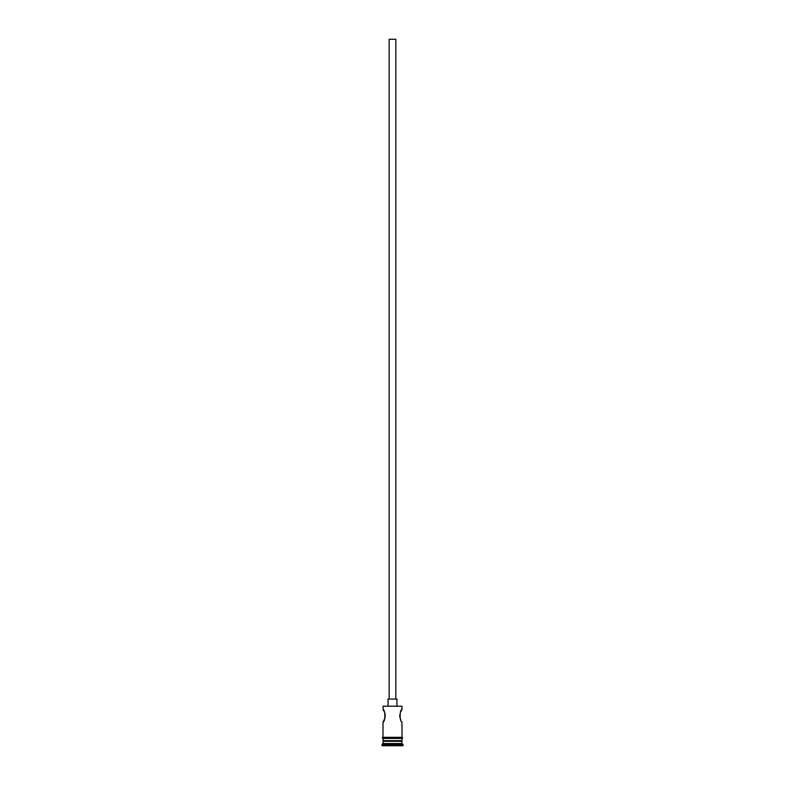<?xml version="1.0" encoding="UTF-8"?>
<svg xmlns="http://www.w3.org/2000/svg" width="785" height="785" viewBox="0 0 785 785"><rect width="100%" height="100%" fill="white"/><g stroke="black" fill="none" stroke-linecap="round" stroke-linejoin="round"><path stroke-width="1.18" d="M383.06 706.206L401.94 706.206L383.06 706.206L383.06 709.65L384.12 711.455M389.164 699.092L389.164 39.25L395.836 39.25L395.836 699.092M388.055 705.764L388.055 699.092L396.945 699.092L396.945 705.764M400.88 720.051L400.085 718.157M399.781 716.862L399.791 714.576M400.89 711.445L401.94 709.65C399.575 709.267 399.575 722.229 401.94 721.866L402.057 737.311A0.559 0.559 0 0 1 402.607 737.861A0.559 0.559 0 0 1 402.057 738.42L382.943 738.42A0.559 0.559 0 0 1 382.393 737.861A0.559 0.559 0 0 1 382.943 737.311L402.057 737.311M384.562 712.427L385.209 714.576M385.298 715.812L384.925 718.128M384.532 719.168L383.06 721.866C385.425 722.229 385.425 709.287 383.06 709.65M383.728 740.638L381.952 745.75L403.048 745.75L403.048 744.641L381.952 744.641M401.272 740.638L401.94 741.305L383.06 741.305M401.94 741.305L401.94 743.532L383.06 743.532M401.94 743.532L403.048 744.641M383.06 721.866L382.943 737.311M401.94 706.206L401.94 709.65M383.06 738.42L383.06 740.638L401.94 740.638L401.94 738.42"/></g></svg>
